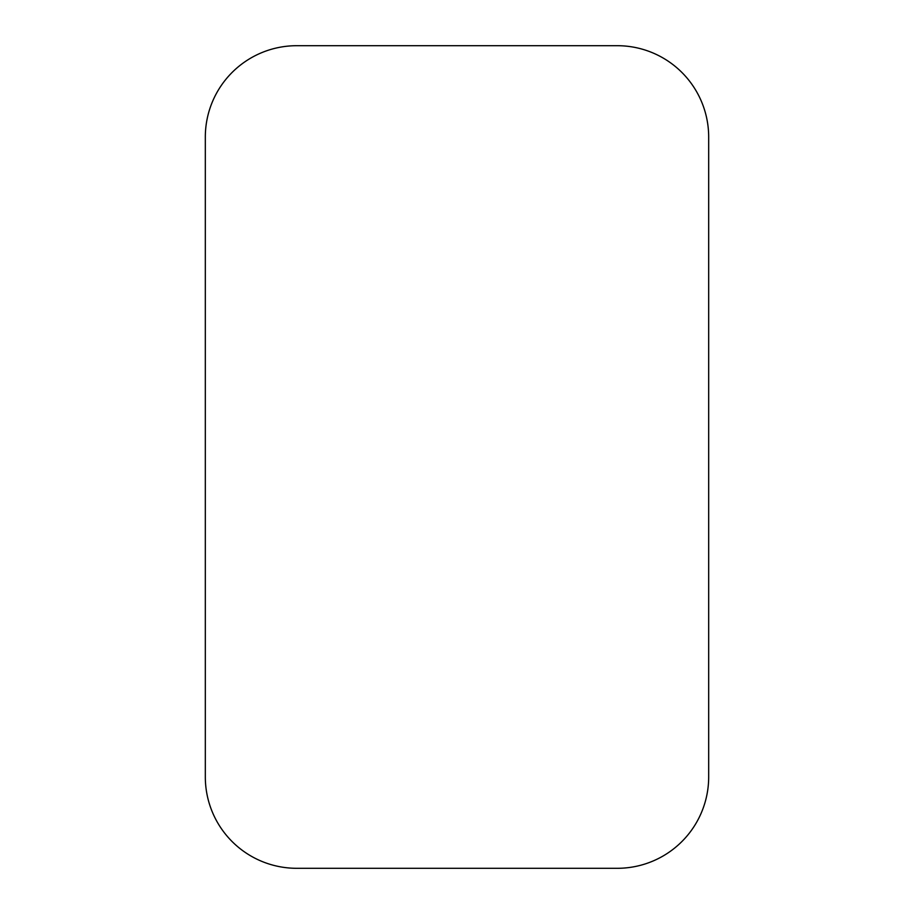 <?xml version="1.0" encoding="UTF-8"?>
<svg xmlns="http://www.w3.org/2000/svg" width="914" height="914" viewBox="0 0 914 914"><rect width="100%" height="100%" fill="white"/><g stroke="black" fill="none" stroke-linecap="round" stroke-linejoin="round"><path stroke-width="1.37" d="M708.681 137.1L708.681 776.9A91.4 91.4 0 0 1 617.281 868.3L296.719 868.3A91.4 91.4 0 0 1 205.319 776.9L205.319 137.1A91.4 91.4 0 0 1 296.719 45.7L617.281 45.7A91.4 91.4 0 0 1 708.681 137.1"/></g></svg>
